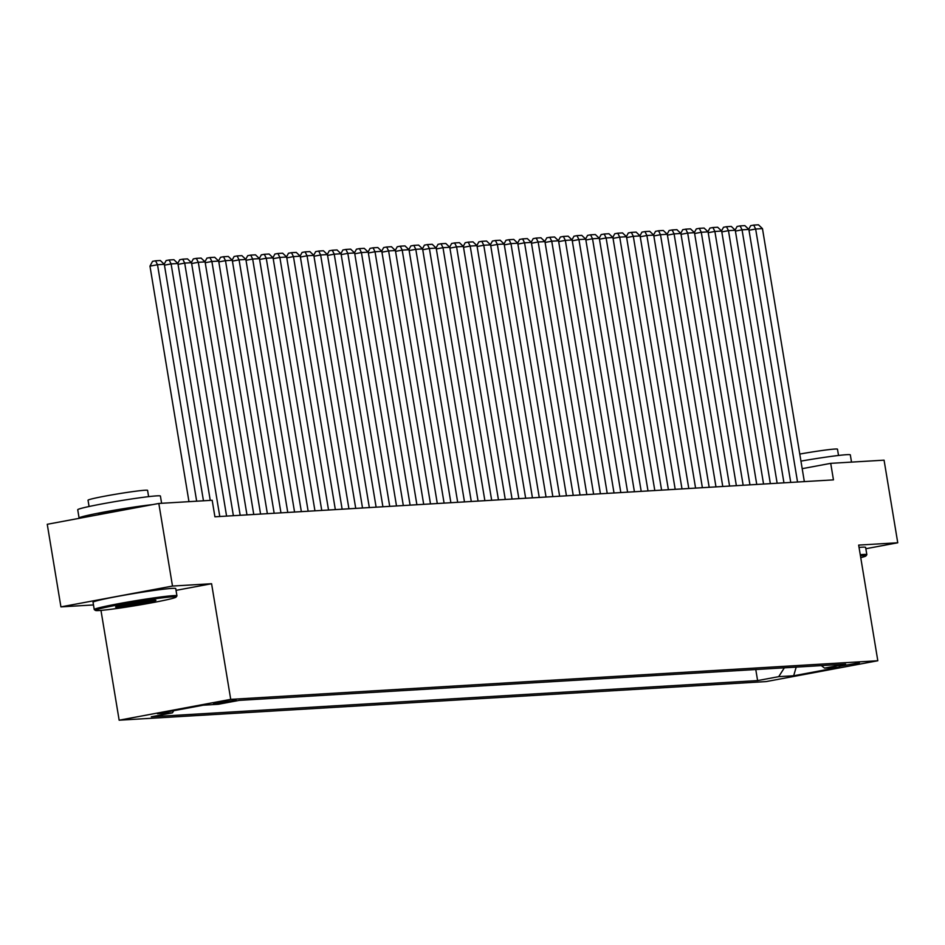 <?xml version="1.0" encoding="UTF-8"?>
<svg xmlns="http://www.w3.org/2000/svg" width="945" height="945" viewBox="0 0 945 945"><rect width="100%" height="100%" fill="white"/><g stroke="black" fill="none" stroke-linecap="round" stroke-linejoin="round"><path stroke-width="1.42" d="M859.395 662.799L839.16 666.355L859.395 662.799M119.153 720.196L766.241 681.569L877.81 660.744L230.722 699.371L119.153 720.196L100.973 610.399M176.03 590.365L211.585 583.726L172.498 586.065L60.929 606.879L93.484 604.942M60.929 606.879L47.25 524.286L158.819 503.461L172.498 586.065M158.819 503.461L212.176 500.271L214.917 516.797L833.455 479.871L830.714 463.345L802.199 468.673M213.57 703.765L236.167 700.15L213.511 703.387M821.323 665.611L824.548 668.103L845.657 664.158L239.357 700.351L218.248 704.285L203.293 705.183L157.461 713.735L172.415 712.849L151.306 716.782L757.606 680.589L778.715 676.655L784.35 667.82M824.548 668.103L839.503 667.205L793.67 675.758L778.715 676.655M865.856 548.726L897.75 542.773L884.071 460.168L830.714 463.345M897.75 542.773L858.662 545.1L877.81 660.744M211.585 583.726L230.722 699.371M173.785 710.687L172.415 712.849M755.776 669.521L757.606 680.589M793.67 675.758L796.198 667.111M196.666 501.204L157.508 264.73L149.971 266.136L188.965 501.653M203.458 500.791L164.312 264.316L157.508 264.73L155.559 260.796L160.319 260.513L164.312 264.316M149.971 266.136L152.547 261.352L155.559 260.796M172.545 596.815A40.907 1.89 170.6 0 0 126.205 603.394A40.907 1.89 170.6 0 0 95.457 610.435A40.907 1.89 170.6 0 0 98.965 610.541A40.907 1.89 170.6 0 0 143.475 604.292A40.907 1.89 170.6 0 0 176.077 597.086A40.907 1.89 170.6 0 0 172.545 596.815M95.457 610.435L94.299 609.608A41.911 1.937 -9.4 0 1 94.24 609.537A41.911 1.937 -9.4 0 1 126.748 602.225A41.911 1.937 -9.4 0 1 173.278 595.657A41.911 1.937 -9.4 0 1 176.939 595.846A41.911 1.937 -9.4 0 1 176.904 595.941L176.077 597.086M154.141 600.24A20.447 0.945 -9.4 0 1 155.901 600.299A20.447 0.945 -9.4 0 1 140.521 603.82A20.447 0.945 -9.4 0 1 117.357 607.115A20.447 0.945 -9.4 0 1 115.585 606.973A20.447 0.945 -9.4 0 1 131.898 603.371A20.447 0.945 -9.4 0 1 154.141 600.24M119.164 605.875A19.443 0.898 170.6 0 0 152.157 600.406M79.687 518.226A41.911 1.937 -9.4 0 1 79.085 518.002L77.726 509.745A41.911 1.937 -9.4 0 1 110.222 502.445A41.911 1.937 -9.4 0 1 156.764 495.865A41.911 1.937 -9.4 0 1 160.414 496.054L161.607 503.295M79.085 518.002A41.911 1.937 -9.4 0 1 106.561 511.599A41.911 1.937 -9.4 0 1 152.677 504.606M89.078 506.496L88.039 500.236A30.169 1.394 -9.4 0 1 111.439 494.967A30.169 1.394 -9.4 0 1 144.951 490.242A30.169 1.394 -9.4 0 1 147.585 490.372L148.613 496.645M94.24 609.537L93.035 602.26A41.911 1.937 -9.4 0 1 125.543 594.96A41.911 1.937 -9.4 0 1 172.084 588.381A41.911 1.937 -9.4 0 1 175.735 588.57L176.939 595.846M97.973 514.812A22.798 1.051 -9.4 0 1 111.191 511.717A22.798 1.051 -9.4 0 1 134.391 508.02M860.741 557.644A40.907 1.89 170.6 0 0 865.986 555.908A40.907 1.89 170.6 0 0 862.442 555.625A40.907 1.89 170.6 0 0 860.434 555.778M860.257 554.703A41.911 1.937 -9.4 0 1 863.187 554.467A41.911 1.937 -9.4 0 1 866.837 554.656A41.911 1.937 -9.4 0 1 866.813 554.75L865.986 555.908M800.947 461.113A41.911 1.937 -9.4 0 1 846.673 454.687A41.911 1.937 -9.4 0 1 850.323 454.876L851.516 462.105M799.777 454.061A30.169 1.394 -9.4 0 1 834.86 449.052A30.169 1.394 -9.4 0 1 837.483 449.194L838.522 455.466M859.052 547.427A41.911 1.937 -9.4 0 1 861.982 547.202A41.911 1.937 -9.4 0 1 865.632 547.391L866.837 554.656M210.251 500.389L171.104 263.915L164.454 265.155M219.783 516.502L177.908 263.513L171.104 263.915L169.155 259.981L173.915 259.698L177.908 263.513M164.182 264.198L166.143 260.548L169.155 259.981M226.587 516.1L184.7 263.1L178.038 264.352M233.38 515.686L191.504 262.698L184.7 263.1L182.751 259.166L187.512 258.883L191.504 262.698M177.766 263.383L179.739 259.733L182.751 259.166M240.184 515.285L198.296 262.297L191.634 263.537M246.976 514.883L205.089 261.883L198.296 262.297L196.347 258.363L201.096 258.079L205.089 261.883M191.362 262.568L193.323 258.918L196.347 258.363M253.768 514.47L211.893 261.481L205.23 262.722M260.572 514.068L218.685 261.08L211.893 261.481L209.932 257.548L214.692 257.264L218.685 261.08M204.959 261.765L206.92 258.115L209.932 257.548M267.364 513.667L225.489 260.666L218.827 261.919M274.168 513.253L232.281 260.265L225.489 260.666L223.528 256.733L228.288 256.449L232.281 260.265M218.555 260.95L220.516 257.3L223.528 256.733M280.96 512.851L239.073 259.863L232.423 261.103M287.764 512.45L245.877 259.45L239.073 259.863L237.124 255.93L241.885 255.646L245.877 259.45M232.151 260.135L234.112 256.485L237.124 255.93M294.556 512.036L252.669 259.048L246.019 260.288M301.349 511.635L259.473 258.647L252.669 259.048L250.72 255.115L255.481 254.831L259.473 258.647M245.747 259.32L247.708 255.682L250.72 255.115M308.153 511.233L266.266 258.233L259.603 259.473M314.945 510.82L273.07 257.831L266.266 258.233L264.316 254.299L269.077 254.016L273.07 257.831M259.332 258.517L261.304 254.866L264.316 254.299M321.749 510.418L279.862 257.43L273.2 258.67M328.541 510.016L286.654 257.016L279.862 257.43L277.913 253.484L282.661 253.201L286.654 257.016M272.928 257.701L274.889 254.051L277.913 253.484M335.333 509.603L293.458 256.615L286.796 257.855M342.137 509.201L300.25 256.201L293.458 256.615L291.497 252.681L296.257 252.398L300.25 256.201M286.524 256.886L288.485 253.236L291.497 252.681M348.929 508.788L307.054 255.8L300.392 257.04M355.733 508.386L313.846 255.398L307.054 255.8L305.093 251.866L309.854 251.583L313.846 255.398M300.12 256.083L302.081 252.433L305.093 251.866M362.526 507.985L320.638 254.985L313.988 256.237M369.33 507.571L327.442 254.583L320.638 254.985L318.689 251.051L323.45 250.768L327.442 254.583M313.716 255.268L315.677 251.618L318.689 251.051M376.122 507.17L334.235 254.181L327.584 255.422M382.914 506.768L341.039 253.768L334.235 254.181L332.286 250.248L337.046 249.964L341.039 253.768M327.313 254.453L329.273 250.803L332.286 250.248M389.718 506.355L347.831 253.366L341.169 254.607M396.51 505.953L354.635 252.965L347.831 253.366L345.882 249.433L350.642 249.149L354.635 252.965M340.897 253.65L342.87 250L345.882 249.433M403.314 505.551L361.427 252.551L354.765 253.803M410.106 505.138L368.219 252.15L361.427 252.551L359.478 248.618L364.227 248.334L368.219 252.15M354.493 252.835L356.454 249.185L359.478 248.618M416.899 504.736L375.023 251.748L368.361 252.988M423.703 504.335L381.815 251.335L375.023 251.748L373.062 247.814L377.823 247.531L381.815 251.335M368.089 252.02L370.05 248.37L373.062 247.814M430.495 503.921L388.619 250.933L381.957 252.173M437.299 503.52L395.412 250.531L388.619 250.933L386.659 246.999L391.419 246.716L395.412 250.531M381.685 251.205L383.646 247.566L386.659 246.999M444.091 503.118L402.204 250.118L395.553 251.358M450.883 502.705L409.008 249.716L402.204 250.118L400.255 246.184L405.015 245.901L409.008 249.716M395.282 250.401L397.243 246.751L400.255 246.184M457.687 502.303L415.8 249.315L409.15 250.555M464.479 501.901L422.604 248.901L415.8 249.315L413.851 245.381L418.611 245.086L422.604 248.901M408.878 249.586L410.839 245.936L413.851 245.381M471.283 501.488L429.396 248.5L422.734 249.74M478.075 501.086L436.2 248.098L429.396 248.5L427.447 244.566L432.208 244.282L436.2 248.098M422.462 248.771L424.423 245.121L427.447 244.566M484.88 500.685L442.992 247.684L436.33 248.925M491.672 500.271L449.785 247.283L442.992 247.684L441.043 243.751L445.792 243.467L449.785 247.283M436.058 247.968L438.019 244.318L441.043 243.751M498.464 499.87L456.589 246.869L449.926 248.122M505.268 499.456L463.381 246.468L456.589 246.869L454.628 242.936L459.388 242.652L463.381 246.468M449.655 247.153L451.615 243.503L454.628 242.936M512.06 499.054L470.185 246.066L463.522 247.306M518.864 498.653L476.977 245.653L470.185 246.066L468.224 242.133L472.984 241.849L476.977 245.653M463.251 246.338L465.212 242.688L468.224 242.133M525.656 498.239L483.769 245.251L477.119 246.491M532.448 497.838L490.573 244.849L483.769 245.251L481.82 241.318L486.58 241.034L490.573 244.849M476.847 245.535L478.808 241.885L481.82 241.318M539.252 497.436L497.365 244.436L490.715 245.688M546.045 497.023L504.169 244.034L497.365 244.436L495.416 240.502L500.177 240.219L504.169 244.034M490.443 244.72L492.404 241.07L495.416 240.502M552.849 496.621L510.961 243.633L504.299 244.873M559.641 496.219L517.765 243.219L510.961 243.633L509.012 239.699L513.773 239.416L517.765 243.219M504.028 243.904L505.988 240.254L509.012 239.699M566.445 495.806L524.558 242.818L517.895 244.058M573.237 495.404L531.35 242.416L524.558 242.818L522.609 238.884L527.357 238.601L531.35 242.416M517.624 243.089L519.585 239.451L522.609 238.884M580.029 495.003L538.154 242.003L531.492 243.243M586.833 494.589L544.946 241.601L538.154 242.003L536.193 238.069L540.953 237.786L544.946 241.601M531.22 242.286L533.181 238.636L536.193 238.069M593.625 494.188L551.75 241.199L545.088 242.44M600.429 493.786L558.542 240.786L551.75 241.199L549.789 237.266L554.55 236.982L558.542 240.786M544.816 241.471L546.777 237.821L549.789 237.266M607.222 493.373L565.334 240.384L558.684 241.625M614.014 492.971L572.138 239.983L565.334 240.384L563.385 236.451L568.146 236.167L572.138 239.983M558.412 240.656L560.373 237.006L563.385 236.451M620.818 492.569L578.931 239.569L572.28 240.81M627.61 492.156L585.735 239.168L578.931 239.569L576.982 235.636L581.742 235.352L585.735 239.168M571.997 239.853L573.969 236.203L576.982 235.636M634.414 491.754L592.527 238.766L585.865 240.006M641.206 491.353L599.331 238.353L592.527 238.766L590.578 234.821L595.338 234.537L599.331 238.353M585.593 239.038L587.554 235.388L590.578 234.821M648.01 490.939L606.123 237.951L599.461 239.191M654.802 490.538L612.915 237.538L606.123 237.951L604.174 234.017L608.923 233.734L612.915 237.538M599.189 238.223L601.15 234.573L604.174 234.017M661.595 490.124L619.719 237.136L613.057 238.376M668.399 489.723L626.511 236.734L619.719 237.136L617.758 233.202L622.519 232.919L626.511 236.734M612.785 237.419L614.746 233.769L617.758 233.202M675.191 489.321L633.315 236.321L626.653 237.573M681.995 488.908L640.108 235.919L633.315 236.321L631.355 232.387L636.115 232.104L640.108 235.919M626.381 236.604L628.342 232.954L631.355 232.387M688.787 488.506L646.9 235.518L640.249 236.758M695.579 488.104L653.704 235.104L646.9 235.518L644.951 231.584L649.711 231.301L653.704 235.104M639.978 235.789L641.938 232.139L644.951 231.584M702.383 487.691L660.496 234.703L653.845 235.943M709.175 487.289L667.3 234.301L660.496 234.703L658.547 230.769L663.307 230.486L667.3 234.301M653.562 234.986L655.535 231.336L658.547 230.769M715.979 486.888L674.092 233.887L667.43 235.14M722.771 486.474L680.896 233.486L674.092 233.887L672.143 229.954L676.903 229.67L680.896 233.486M667.158 234.171L669.119 230.521L672.143 229.954M729.575 486.073L687.688 233.084L681.026 234.325M736.368 485.671L694.48 232.671L687.688 233.084L685.739 229.151L690.488 228.867L694.48 232.671M680.754 233.356L682.715 229.706L685.739 229.151M743.16 485.257L701.284 232.269L694.622 233.51M749.964 484.856L708.077 231.868L701.284 232.269L699.324 228.336L704.084 228.052L708.077 231.868M694.351 232.541L696.311 228.903L699.324 228.336M756.756 484.454L714.881 231.454L708.218 232.694M763.56 484.041L721.673 231.052L714.881 231.454L712.92 227.521L717.68 227.237L721.673 231.052M707.947 231.738L709.908 228.088L712.92 227.521M770.352 483.639L728.465 230.651L721.815 231.891M777.144 483.238L735.269 230.237L728.465 230.651L726.516 226.705L731.276 226.422L735.269 230.237M721.543 230.923L723.504 227.272L726.516 226.705M783.948 482.824L742.061 229.836L735.411 231.076M790.741 482.422L748.865 229.434L742.061 229.836L740.112 225.902L744.873 225.619L748.865 229.434M735.127 230.107L737.1 226.457L740.112 225.902M797.545 482.021L755.657 229.021L748.995 230.261M804.337 481.607L762.461 228.619L755.657 229.021L753.708 225.087L758.469 224.804L762.461 228.619M748.723 229.304L750.684 225.654L753.708 225.087M216.417 702.714L216.559 703.588"/></g></svg>

